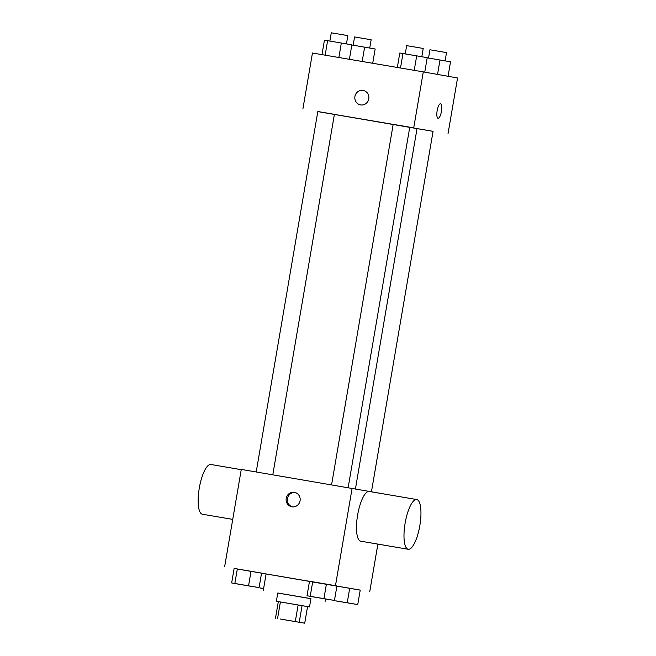 <?xml version="1.0" encoding="UTF-8"?>
<svg xmlns="http://www.w3.org/2000/svg" width="656" height="656" viewBox="0 0 656 656"><rect width="100%" height="100%" fill="white"/><g stroke="black" fill="none" stroke-linecap="round" stroke-linejoin="round"><path stroke-width="0.98" d="M280.21 619.002L300.464 622.462L280.21 619.002M284.909 619.83L304.72 623.2L284.909 619.83M295.298 621.544L298.127 604.971L280.399 601.954L277.562 618.526M280.399 601.954L278.316 601.609L275.487 618.182M298.127 604.971L302.072 605.652L299.234 622.224M309.509 606.948L276.365 601.281L277.775 592.999L304.195 597.485L310.928 598.666L309.509 606.948L302.072 605.652M276.365 601.281L278.316 601.634M307.549 606.628L304.72 623.2M277.767 593.049L310.919 598.715M263.277 590.523L266.106 573.943L309.501 581.306M329.025 599.543L334.453 600.437L336.93 585.939L326.401 584.119L309.509 581.265L307.024 595.771L312.453 596.706M335.741 600.896L357.75 604.586L360.234 590.08L336.905 586.079L349.705 588.26L347.229 602.766L335.749 600.847M360.226 590.121L234.135 568.465M253.651 586.71L259.087 587.604L261.564 573.106L251.035 571.286L234.135 568.432L231.658 582.938L237.078 583.873M266.098 574.025L261.539 573.246L266.098 574.025M386.376 494.37L241.277 469.409L224.631 566.776M352.116 488.277L335.47 585.644M286.229 498.38A7.355 7.027 100.1 0 1 294.446 492.32A7.355 7.027 100.1 0 1 300.071 500.79A7.355 7.027 100.1 0 1 291.863 506.801A7.355 7.027 100.1 0 1 286.229 498.38M377.881 544.103L369.738 591.737M408.245 549.269A25.223 7.454 -80.3 0 1 408.229 549.269L360.743 541.184A25.223 7.454 -80.3 0 1 360.726 541.175A25.223 7.454 -80.3 0 1 357.627 515.042A25.223 7.454 -80.3 0 1 369.205 491.459L416.708 499.544A25.223 7.454 -80.3 0 1 419.824 525.661A25.223 7.454 -80.3 0 1 408.245 549.269A25.223 7.454 -80.3 0 1 405.129 523.127A25.223 7.454 -80.3 0 1 416.708 499.544M210.888 464.497A25.223 7.454 99.7 0 0 210.871 464.497A25.223 7.454 99.7 0 0 199.285 488.105A25.223 7.454 99.7 0 0 202.401 514.222L232.732 519.388M292.486 506.883A7.355 7.027 100.1 0 1 295.052 492.459M334.388 114.398L393.19 124.378M409.754 127.239L417.044 128.535L355.445 488.876M331.583 484.784L393.19 124.353L401.48 125.755L409.762 127.19L348.156 487.605M256.209 471.951L317.824 111.52L326.114 112.922L334.396 114.357L272.789 474.772M417.036 128.584L433.067 131.331L371.46 491.721M433.058 131.364L317.807 111.594M447.991 133.906L457.552 77.974L423.292 71.881L413.731 127.813M423.292 71.881L312.453 53.013L302.892 108.945M360.562 104.903A7.355 7.027 100.1 0 1 354.929 96.481A7.355 7.027 100.1 0 1 363.137 90.421A7.355 7.027 100.1 0 1 368.77 98.892A7.355 7.027 100.1 0 1 360.562 104.903A7.355 7.027 100.1 0 1 354.921 96.481A7.355 7.027 100.1 0 1 363.137 90.421M438.06 118.269A7.355 2.173 -80.3 0 1 437.158 110.643A7.355 2.173 -80.3 0 1 440.529 103.763A7.355 2.173 -80.3 0 1 441.439 111.381A7.355 2.173 -80.3 0 1 438.06 118.269L438.06 118.269A7.355 2.173 -80.3 0 0 441.439 111.381A7.355 2.173 -80.3 0 0 440.529 103.763M372.723 63.271L375.158 48.979L351.837 44.985M364.638 47.158L362.186 61.475M353.166 45.207L354.576 36.941L362.866 38.343L371.148 39.778L369.738 48.044M448.056 76.285L450.533 61.812L427.204 57.818M440.004 59.991L437.536 74.415M428.532 58.04L429.951 49.774L438.241 51.176L446.523 52.611L445.104 60.877M349.386 59.302L351.862 44.838L327.623 40.68L324.433 40.172L321.965 54.628M341.333 43.017L338.857 57.507M327.623 40.68L325.146 55.17M329.87 41.066L331.28 32.8L339.57 34.202L347.852 35.629L346.442 43.903M424.752 72.144L427.228 57.671L416.699 55.85L399.807 53.005L397.331 67.461M416.699 55.85L414.223 70.34M402.989 53.513L400.513 68.003M405.236 53.899L406.646 45.633L414.936 47.035L423.218 48.47L421.808 56.736M263.622 588.522L260.383 588.014M263.597 588.629L260.383 587.997L263.614 588.539M260.375 588.063L263.605 588.604M357.75 604.586L347.229 602.766M360.234 590.08L349.705 588.26M259.087 587.604L231.658 582.938M237.07 583.922L253.651 586.751M261.564 573.106L251.035 571.286L248.558 585.783M251.035 571.286L237.324 568.949L234.848 583.455M237.324 568.949L234.135 568.432M334.453 600.437L307.024 595.771M312.445 596.755L329.017 599.584M336.93 585.939L326.401 584.119L323.925 598.616M326.401 584.119L312.691 581.782L310.214 596.288M312.691 581.782L309.509 581.265M325.786 599.051L325.425 601.142M241.236 469.663L210.871 464.497"/></g></svg>
